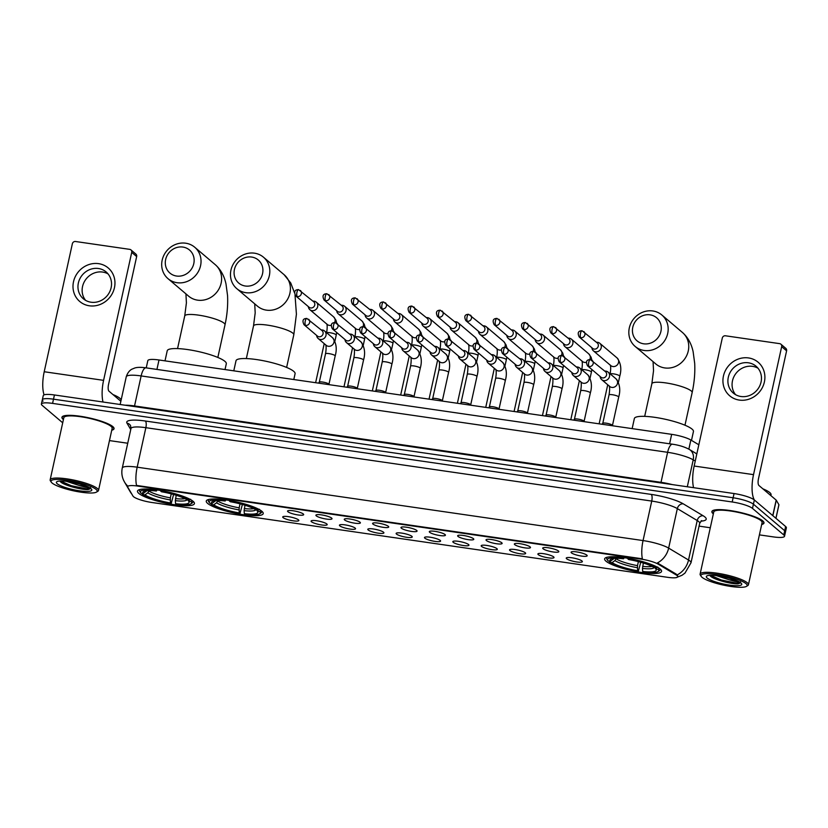<?xml version="1.0" encoding="UTF-8"?>
<svg xmlns="http://www.w3.org/2000/svg" width="828" height="828" viewBox="0 0 828 828"><rect width="100%" height="100%" fill="white"/><g stroke="black" fill="none" stroke-linecap="round" stroke-linejoin="round"><path stroke-width="1.24" d="M261.865 511.269A29.146 5.713 -167.6 0 0 230.94 500.743A29.146 5.713 -167.6 0 0 206.275 501.075A29.146 5.713 -167.6 0 0 207.621 503.403A29.146 5.713 -167.6 0 0 238.557 513.929A29.146 5.713 -167.6 0 0 263.211 513.598A29.146 5.713 -167.6 0 0 261.865 511.269M193.09 501.292A29.146 5.713 -167.6 0 0 162.153 490.766A29.146 5.713 -167.6 0 0 137.5 491.097A29.146 5.713 -167.6 0 0 138.835 493.426A29.146 5.713 -167.6 0 0 169.771 503.952A29.146 5.713 -167.6 0 0 194.425 503.61A29.146 5.713 -167.6 0 0 193.09 501.292M660.226 569.064A29.146 5.713 -167.6 0 0 629.29 558.527A29.146 5.713 -167.6 0 0 604.637 558.869A29.146 5.713 -167.6 0 0 605.982 561.187A29.146 5.713 -167.6 0 0 636.908 571.713A29.146 5.713 -167.6 0 0 661.562 571.382A29.146 5.713 -167.6 0 0 660.226 569.064M571.444 552.876A8.249 1.615 12.4 0 1 571.165 552.048A8.249 1.615 12.4 0 1 578.534 552.224A8.249 1.615 12.4 0 1 586.804 555.112A8.249 1.615 12.4 0 1 587.166 555.567A8.249 1.615 12.4 0 1 580.687 555.94A8.249 1.615 12.4 0 1 571.444 552.876M543.096 548.767A8.249 1.615 12.4 0 1 542.816 547.929A8.249 1.615 12.4 0 1 550.175 548.105A8.249 1.615 12.4 0 1 558.455 550.993A8.249 1.615 12.4 0 1 558.817 551.448A8.249 1.615 12.4 0 1 552.328 551.831A8.249 1.615 12.4 0 1 543.096 548.767M514.747 544.658A8.249 1.615 12.4 0 1 514.467 543.82A8.249 1.615 12.4 0 1 521.826 543.996A8.249 1.615 12.4 0 1 530.096 546.884A8.249 1.615 12.4 0 1 530.458 547.339A8.249 1.615 12.4 0 1 523.979 547.722A8.249 1.615 12.4 0 1 514.747 544.658M486.398 540.539A8.249 1.615 12.4 0 1 486.119 539.711A8.249 1.615 12.4 0 1 493.478 539.877A8.249 1.615 12.4 0 1 501.747 542.764A8.249 1.615 12.4 0 1 502.11 543.22A8.249 1.615 12.4 0 1 495.63 543.603A8.249 1.615 12.4 0 1 486.398 540.539M458.039 536.43A8.249 1.615 12.4 0 1 457.76 535.592A8.249 1.615 12.4 0 1 465.119 535.768A8.249 1.615 12.4 0 1 473.399 538.655A8.249 1.615 12.4 0 1 473.761 539.111A8.249 1.615 12.4 0 1 467.271 539.494A8.249 1.615 12.4 0 1 458.039 536.43M429.691 532.311A8.249 1.615 12.4 0 1 429.411 531.483A8.249 1.615 12.4 0 1 436.77 531.659A8.249 1.615 12.4 0 1 445.04 534.546A8.249 1.615 12.4 0 1 445.402 535.002A8.249 1.615 12.4 0 1 438.923 535.385A8.249 1.615 12.4 0 1 429.691 532.311M401.342 528.202A8.249 1.615 12.4 0 1 401.062 527.364A8.249 1.615 12.4 0 1 408.421 527.539A8.249 1.615 12.4 0 1 416.691 530.427A8.249 1.615 12.4 0 1 417.053 530.883A8.249 1.615 12.4 0 1 410.574 531.265A8.249 1.615 12.4 0 1 401.342 528.202M372.983 524.093A8.249 1.615 12.4 0 1 372.704 523.255A8.249 1.615 12.4 0 1 380.062 523.431A8.249 1.615 12.4 0 1 388.342 526.318A8.249 1.615 12.4 0 1 388.705 526.774A8.249 1.615 12.4 0 1 382.215 527.157A8.249 1.615 12.4 0 1 372.983 524.093M344.634 519.974A8.249 1.615 12.4 0 1 344.355 519.146A8.249 1.615 12.4 0 1 351.714 519.311A8.249 1.615 12.4 0 1 359.983 522.199A8.249 1.615 12.4 0 1 360.356 522.665A8.249 1.615 12.4 0 1 353.866 523.037A8.249 1.615 12.4 0 1 344.634 519.974M316.286 515.865A8.249 1.615 12.4 0 1 316.006 515.026A8.249 1.615 12.4 0 1 323.365 515.202A8.249 1.615 12.4 0 1 331.635 518.09A8.249 1.615 12.4 0 1 331.997 518.545A8.249 1.615 12.4 0 1 325.518 518.928A8.249 1.615 12.4 0 1 316.286 515.865M287.937 511.756A8.249 1.615 12.4 0 1 287.647 510.917A8.249 1.615 12.4 0 1 295.016 511.093A8.249 1.615 12.4 0 1 303.286 513.981A8.249 1.615 12.4 0 1 303.648 514.436A8.249 1.615 12.4 0 1 297.169 514.819A8.249 1.615 12.4 0 1 287.937 511.756M566.621 558.755A8.249 1.615 12.4 0 1 566.342 557.927A8.249 1.615 12.4 0 1 573.7 558.093A8.249 1.615 12.4 0 1 581.98 560.98A8.249 1.615 12.4 0 1 582.343 561.436A8.249 1.615 12.4 0 1 575.853 561.819A8.249 1.615 12.4 0 1 566.621 558.755M538.272 554.646A8.249 1.615 12.4 0 1 537.993 553.808A8.249 1.615 12.4 0 1 545.352 553.984A8.249 1.615 12.4 0 1 553.621 556.871A8.249 1.615 12.4 0 1 553.994 557.327A8.249 1.615 12.4 0 1 547.505 557.71A8.249 1.615 12.4 0 1 538.272 554.646M509.924 550.527A8.249 1.615 12.4 0 1 509.644 549.699A8.249 1.615 12.4 0 1 517.003 549.875A8.249 1.615 12.4 0 1 525.273 552.762A8.249 1.615 12.4 0 1 525.635 553.218A8.249 1.615 12.4 0 1 519.156 553.601A8.249 1.615 12.4 0 1 509.924 550.527M481.565 546.418A8.249 1.615 12.4 0 1 481.285 545.58A8.249 1.615 12.4 0 1 488.655 545.755A8.249 1.615 12.4 0 1 496.924 548.643A8.249 1.615 12.4 0 1 497.286 549.099A8.249 1.615 12.4 0 1 490.797 549.481A8.249 1.615 12.4 0 1 481.565 546.418M453.216 542.309A8.249 1.615 12.4 0 1 452.937 541.471A8.249 1.615 12.4 0 1 460.296 541.647A8.249 1.615 12.4 0 1 468.576 544.534A8.249 1.615 12.4 0 1 468.938 544.99A8.249 1.615 12.4 0 1 462.448 545.373A8.249 1.615 12.4 0 1 453.216 542.309M424.867 538.19A8.249 1.615 12.4 0 1 424.588 537.362A8.249 1.615 12.4 0 1 431.947 537.527A8.249 1.615 12.4 0 1 440.217 540.415A8.249 1.615 12.4 0 1 440.579 540.87A8.249 1.615 12.4 0 1 434.1 541.253A8.249 1.615 12.4 0 1 424.867 538.19M396.519 534.081A8.249 1.615 12.4 0 1 396.229 533.242A8.249 1.615 12.4 0 1 403.598 533.418A8.249 1.615 12.4 0 1 411.868 536.306A8.249 1.615 12.4 0 1 412.23 536.761A8.249 1.615 12.4 0 1 405.751 537.144A8.249 1.615 12.4 0 1 396.519 534.081M368.16 529.961A8.249 1.615 12.4 0 1 367.88 529.133A8.249 1.615 12.4 0 1 375.239 529.309A8.249 1.615 12.4 0 1 383.519 532.197A8.249 1.615 12.4 0 1 383.881 532.652A8.249 1.615 12.4 0 1 377.392 533.035A8.249 1.615 12.4 0 1 368.16 529.961M339.811 525.852A8.249 1.615 12.4 0 1 339.532 525.024A8.249 1.615 12.4 0 1 346.891 525.19A8.249 1.615 12.4 0 1 355.16 528.078A8.249 1.615 12.4 0 1 355.522 528.533A8.249 1.615 12.4 0 1 349.043 528.916A8.249 1.615 12.4 0 1 339.811 525.852M311.463 521.744A8.249 1.615 12.4 0 1 311.183 520.905A8.249 1.615 12.4 0 1 318.542 521.081A8.249 1.615 12.4 0 1 326.812 523.969A8.249 1.615 12.4 0 1 327.174 524.424A8.249 1.615 12.4 0 1 320.695 524.807A8.249 1.615 12.4 0 1 311.463 521.744M283.104 517.624A8.249 1.615 12.4 0 1 282.824 516.796A8.249 1.615 12.4 0 1 290.183 516.962A8.249 1.615 12.4 0 1 298.463 519.86A8.249 1.615 12.4 0 1 298.825 520.315A8.249 1.615 12.4 0 1 292.336 520.688A8.249 1.615 12.4 0 1 283.104 517.624M676.062 574.87A14.852 2.908 12.4 0 1 677.045 575.553A14.852 2.908 12.4 0 1 677.728 576.733A14.852 2.908 12.4 0 1 667.668 577.323L151.814 502.482A14.852 2.908 12.4 0 1 132.987 496.086L127.781 487.226A14.852 2.908 12.4 0 1 127.657 486.657A14.852 2.908 12.4 0 1 137.717 486.077L640.934 559.086A14.852 2.908 12.4 0 1 658.219 564.168L676.062 574.87L676.228 574.104L677.635 575.667M146.235 367.87L147.829 360.625A16.498 3.229 12.4 0 1 159.007 359.983L671.663 434.348A16.498 3.229 12.4 0 1 690.862 440.01L698.832 444.781M761.688 524.507A26.672 5.227 -167.6 0 0 763.985 523.017A26.672 5.227 -167.6 0 0 762.754 520.884A26.672 5.227 -167.6 0 0 734.446 511.259A26.672 5.227 -167.6 0 0 711.883 511.559A26.672 5.227 -167.6 0 0 713.115 513.691A26.672 5.227 -167.6 0 0 713.343 513.877M111.749 430.218A26.672 5.227 -167.6 0 0 114.047 428.728A26.672 5.227 -167.6 0 0 112.815 426.606A26.672 5.227 -167.6 0 0 84.508 416.97A26.672 5.227 -167.6 0 0 61.945 417.271A26.672 5.227 -167.6 0 0 63.176 419.403A26.672 5.227 -167.6 0 0 63.404 419.589M759.4 534.878L773.352 536.896A16.498 3.229 -167.6 0 0 784.53 536.254L785.451 532.042A16.498 3.229 -167.6 0 0 784.696 530.727L753.418 504.19A16.498 3.229 -167.6 0 0 733.122 497.773L53.499 399.179A16.498 3.229 -167.6 0 0 42.331 399.82A16.498 3.229 -167.6 0 0 43.087 401.135M127.781 486.108A19.251 18.568 149.6 0 1 124.51 482.041L123.62 480.344C121.83 476.4 121.385 472.302 122.275 468.048A21.994 4.306 12.4 0 1 137.179 467.189A19.251 6.552 -81.7 0 0 136.517 485.425L642.383 558.817A19.251 6.552 98.3 0 1 643.056 540.57A21.994 4.306 12.4 0 1 668.651 548.115A19.251 16.291 120.9 0 1 657.38 562.947L676.228 574.104M109.462 440.589L127.729 443.239M699.07 526.122L710.3 527.757M784.53 536.254A16.498 3.229 -167.6 0 0 783.764 534.94L752.486 508.402A16.498 3.229 -167.6 0 0 732.2 501.985L52.578 403.391A16.498 3.229 -167.6 0 0 41.4 404.033A16.498 3.229 -167.6 0 0 42.156 405.347L62.7 422.787M754.339 499.977A16.498 3.229 -167.6 0 0 734.053 493.55L54.431 394.966A16.498 3.229 -167.6 0 0 43.253 395.608L42.331 399.82A16.498 3.229 -167.6 0 1 53.499 399.179L733.122 497.773A16.498 3.229 -167.6 0 1 753.418 504.19L784.696 530.727A16.498 3.229 -167.6 0 1 785.451 532.042L786.383 527.829A16.498 3.229 -167.6 0 0 785.617 526.515L754.339 499.977L752.486 508.402M748.553 357.944A21.994 20.234 130.3 0 1 764.389 381.977A21.994 20.234 130.3 0 1 739.29 400.079A21.994 20.234 130.3 0 1 723.444 376.036A21.994 20.234 130.3 0 1 748.553 357.944M740.977 396.508A17.595 16.187 -49.7 0 0 759.545 386.303A17.595 16.187 -49.7 0 0 756.067 366.235A17.595 16.187 -49.7 0 0 748.388 362.799A17.595 16.187 -49.7 0 0 729.82 373.004A17.595 16.187 -49.7 0 0 733.297 393.072A17.595 16.187 -49.7 0 0 740.977 396.508M735.554 394.656A17.595 16.187 130.3 0 1 734.715 375.239A17.595 16.187 130.3 0 1 752.559 366.349A17.595 16.187 130.3 0 1 757.993 368.201M754.432 500.05A21.994 7.483 -81.7 0 1 753.521 474.641L781.663 346.653A2.753 2.525 -49.7 0 0 779.686 343.651L725.431 335.785A2.753 2.525 -49.7 0 0 722.295 338.041L694.154 466.029L753.521 474.641M693.585 487.682A21.994 7.483 -81.7 0 1 694.154 466.029M780.876 344.189L785.824 348.381A2.753 2.525 130.3 0 1 786.6 350.844L758.458 478.832A5.496 1.873 98.3 0 0 758.945 485.498L776.167 500.102A2.753 0.538 12.4 0 1 776.271 500.215L778.9 504.697A2.753 0.538 12.4 0 1 778.931 504.801A2.753 0.538 12.4 0 1 778.858 504.894M702.03 577.302A23.65 4.637 -167.6 0 0 724.81 585.396A23.65 4.637 -167.6 0 0 746.473 586.369A23.65 4.637 -167.6 0 0 746.049 583.678A23.65 4.637 -167.6 0 0 718.663 574.746A23.65 4.637 -167.6 0 0 701.212 576.423A23.65 4.637 -167.6 0 0 702.03 577.302M746.473 586.369L747.746 585.593A24.747 4.854 -167.6 0 0 748.44 584.754A24.747 4.854 -167.6 0 0 747.301 582.777A24.747 4.854 -167.6 0 0 721.033 573.835A24.747 4.854 -167.6 0 0 700.105 574.125A24.747 4.854 -167.6 0 0 700.385 575.181L701.212 576.423M748.44 584.754L762.102 522.603A24.747 4.854 -167.6 0 0 760.963 520.626A24.747 4.854 -167.6 0 0 734.705 511.694A24.747 4.854 -167.6 0 0 713.767 511.973L700.105 574.125M713.374 513.722A26.392 5.175 -167.6 0 0 713.374 513.733A26.392 5.175 -167.6 0 1 712.152 511.621A26.392 5.175 -167.6 0 1 734.488 511.321A26.392 5.175 -167.6 0 1 762.495 520.853A26.392 5.175 -167.6 0 1 763.716 522.954A26.392 5.175 -167.6 0 1 761.719 524.362M770.858 495.599L771.044 494.751A27.5 5.392 -167.6 0 0 769.771 492.556A27.5 5.392 -167.6 0 0 762.888 488.83M740.387 581.867C740.625 582.715 736.858 582.012 729.085 579.745A13.745 2.691 -167.6 0 0 735.616 580.18M729.085 579.745L716.282 575.584M732.097 578.948L722.182 576.485M740.925 582.943A18.144 3.56 -167.6 0 0 723.434 576.723A18.144 3.56 -167.6 0 0 706.822 575.977A18.144 3.56 -167.6 0 0 707.153 578.037A18.144 3.56 -167.6 0 0 728.154 584.899A18.144 3.56 -167.6 0 0 741.557 583.616A18.144 3.56 -167.6 0 0 740.925 582.943M709.813 575.315L710.621 576.236M710.196 575.833C713.074 579.434 731.445 584.278 738.038 583.843L740.605 582.881M740.615 582.695L736.63 583.14L721.26 580.004L710.476 575.284M738.038 583.843L721.116 580.666L710.207 575.853M650.042 314.837A15.121 13.91 -49.7 0 0 632.778 327.277A15.121 13.91 -49.7 0 0 643.666 343.806A15.121 13.91 -49.7 0 0 660.93 331.366A15.121 13.91 -49.7 0 0 650.042 314.837M644.153 350.472A20.617 18.961 130.3 0 1 635.159 346.446A20.617 18.961 130.3 0 1 631.081 322.93A20.617 18.961 130.3 0 1 652.847 310.966A20.617 18.961 130.3 0 1 661.841 314.992A20.617 18.961 130.3 0 1 665.919 338.507A20.617 18.961 130.3 0 1 644.153 350.472M691.494 440.382L693.44 431.523A30.243 5.931 -167.6 0 0 692.053 429.111A30.243 5.931 -167.6 0 0 659.947 418.181A30.243 5.931 -167.6 0 0 634.362 418.533L632.147 428.614M640.727 562.264L638.336 571.361A26.175 5.134 -167.6 0 1 609.698 562.305L608.911 561.032M607.824 557.089A27.272 5.341 -167.6 0 0 606.696 558.217A27.272 5.341 -167.6 0 0 606.996 559.376L607.835 560.618A26.175 5.134 -167.6 0 0 608.052 560.908L610.422 561.26L614.045 558.424M622.646 556.809L622.749 558.144A26.175 5.134 -167.6 0 0 607.835 560.618M627.769 557.554L627.862 558.879A26.175 5.134 -167.6 0 1 656.5 567.936L657.763 567.035M609.698 562.305L612.068 562.647A23.65 4.637 -167.6 0 0 637.57 570.72L638.336 571.361M622.749 558.144L623.515 558.786A23.65 4.637 -167.6 0 0 610.671 559.242A23.65 4.637 -167.6 0 0 610.422 561.26M656.5 567.936L654.13 567.594A23.65 4.637 -167.6 0 0 628.628 559.531L627.862 558.879M637.57 570.72L637.508 565.627L638.388 561.622M616.208 558.32L614.935 560.597L612.068 562.647M624.788 557.037L623.515 558.786M659.202 570.854A27.272 5.341 -167.6 0 0 659.968 569.933A27.272 5.341 -167.6 0 0 659.409 568.432L658.146 569.333A26.175 5.134 -167.6 0 1 657.929 571.63L659.202 570.854M643.356 563.04L642.466 568.432L642.694 571.465L643.449 572.107A26.175 5.134 -167.6 0 0 657.929 571.63M642.694 571.465A23.65 4.637 -167.6 0 0 655.931 569.198A23.65 4.637 -167.6 0 0 655.776 568.991L658.146 569.333M655.776 568.991L654.927 567.708M251.681 257.053A15.121 13.91 -49.7 0 0 234.427 269.493A15.121 13.91 -49.7 0 0 245.316 286.012A15.121 13.91 -49.7 0 0 262.569 273.571A15.121 13.91 -49.7 0 0 251.681 257.053M245.802 292.677A20.617 18.961 130.3 0 1 236.798 288.651A20.617 18.961 130.3 0 1 232.72 265.136A20.617 18.961 130.3 0 1 254.486 253.182A20.617 18.961 130.3 0 1 263.48 257.208A20.617 18.961 130.3 0 1 267.558 280.723A20.617 18.961 130.3 0 1 245.802 292.677M293.805 379.534L295.089 373.728A30.243 5.931 -167.6 0 0 293.692 371.317A30.243 5.931 -167.6 0 0 261.596 360.397A30.243 5.931 -167.6 0 0 236.011 360.739L233.786 370.83M242.376 504.469L239.975 513.577A26.175 5.134 -167.6 0 1 211.337 504.521L210.56 503.248M209.474 499.305A27.272 5.341 -167.6 0 0 208.335 500.422A27.272 5.341 -167.6 0 0 208.646 501.582L209.474 502.824A26.175 5.134 -167.6 0 0 209.691 503.124L212.061 503.465L215.684 500.629M224.295 499.015L224.388 500.35A26.175 5.134 -167.6 0 0 209.474 502.824M229.408 499.76L229.511 501.095A26.175 5.134 -167.6 0 1 258.15 510.151L259.402 509.251M211.337 504.521L213.707 504.863A23.65 4.637 -167.6 0 0 239.22 512.925L239.975 513.577M224.388 500.35L225.154 501.002A23.65 4.637 -167.6 0 0 212.31 501.457A23.65 4.637 -167.6 0 0 212.061 503.465M258.15 510.151L255.78 509.81A23.65 4.637 -167.6 0 0 230.267 501.737L229.511 501.095M239.22 512.925L239.157 507.833L240.037 503.838M217.857 500.536L216.574 502.813L213.707 504.863M226.427 499.243L225.154 501.002M245.005 505.256L244.105 510.648L244.332 513.67L245.098 514.323A26.175 5.134 -167.6 0 0 259.578 513.846L260.851 513.06A27.272 5.341 -167.6 0 0 261.617 512.139A27.272 5.341 -167.6 0 0 261.058 510.648M261.048 510.648L259.795 511.549A26.175 5.134 -167.6 0 1 259.578 513.846M244.332 513.67A23.65 4.637 -167.6 0 0 257.57 511.404A23.65 4.637 -167.6 0 0 257.425 511.207L259.795 511.549M257.425 511.207L256.577 509.924M182.895 247.065A15.121 13.91 -49.7 0 0 165.641 259.516A15.121 13.91 -49.7 0 0 176.53 276.034A15.121 13.91 -49.7 0 0 193.793 263.594A15.121 13.91 -49.7 0 0 182.895 247.065M177.016 282.7A20.617 18.961 130.3 0 1 168.022 278.674A20.617 18.961 130.3 0 1 163.944 255.159A20.617 18.961 130.3 0 1 185.7 243.204A20.617 18.961 130.3 0 1 194.704 247.22A20.617 18.961 130.3 0 1 198.782 270.746A20.617 18.961 130.3 0 1 177.016 282.7M225.03 369.557L226.303 363.751A30.243 5.931 -167.6 0 0 224.916 361.339A30.243 5.931 -167.6 0 0 192.81 350.42A30.243 5.931 -167.6 0 0 167.225 350.761L165.01 360.853M173.59 494.492L171.199 503.6A26.175 5.134 -167.6 0 1 142.561 494.544L141.774 493.271M140.688 489.327A27.272 5.341 -167.6 0 0 139.559 490.445A27.272 5.341 -167.6 0 0 139.86 491.604L140.688 492.846A26.175 5.134 -167.6 0 0 140.915 493.146L143.285 493.488L146.898 490.652M155.509 489.037L155.612 490.373A26.175 5.134 -167.6 0 0 140.688 492.846M160.632 489.783L160.725 491.118A26.175 5.134 -167.6 0 1 189.364 500.174L190.626 499.274M142.561 494.544L144.931 494.885A23.65 4.637 -167.6 0 0 170.433 502.948L171.199 503.6M155.612 490.373L156.368 491.025A23.65 4.637 -167.6 0 0 143.534 491.48A23.65 4.637 -167.6 0 0 143.285 493.488M189.364 500.174L186.993 499.833A23.65 4.637 -167.6 0 0 161.491 491.76L160.725 491.118M170.433 502.948L170.371 497.856L171.251 493.861M149.071 490.559L147.798 492.836L144.931 494.885M157.651 489.265L156.368 491.025M192.065 503.082A27.272 5.341 -167.6 0 0 192.831 502.161A27.272 5.341 -167.6 0 0 192.272 500.671L191.009 501.571A26.175 5.134 -167.6 0 1 190.792 503.869L192.065 503.082M176.219 495.279L175.329 500.671L175.557 503.693L176.312 504.335A26.175 5.134 -167.6 0 0 190.792 503.869M175.557 503.693A23.65 4.637 -167.6 0 0 188.794 501.426A23.65 4.637 -167.6 0 0 188.639 501.23L191.009 501.571M188.639 501.23L187.79 499.946M591.823 347.698L591.968 348.391A4.947 4.554 -49.7 0 0 601.2 347.729A4.947 4.554 -49.7 0 0 597.154 342.274L596.45 342.254M580.79 337.72A3.571 3.291 -49.7 0 1 579.238 337.017L592.631 348.391A3.571 3.291 -49.7 0 0 598.271 346.145A3.571 3.291 -49.7 0 0 597.257 342.937L582.063 330.755A3.571 1.211 -81.7 0 0 580.48 333.384A3.571 1.211 98.3 0 0 580.79 337.72A3.571 3.291 -49.7 0 0 583.854 331.573M563.475 343.589L563.609 344.282A4.947 4.554 -49.7 0 0 572.852 343.62A4.947 4.554 -49.7 0 0 568.805 338.166L568.101 338.134M552.442 333.601A3.571 3.291 -49.7 0 1 550.879 332.908L564.282 344.282A3.571 3.291 -49.7 0 0 569.923 342.036A3.571 3.291 -49.7 0 0 568.908 338.828L553.704 326.646A3.571 1.211 -81.7 0 0 552.121 329.275A3.571 1.211 98.3 0 0 552.442 333.601A3.571 3.291 -49.7 0 0 555.505 327.453M535.126 339.48L535.261 340.173A4.947 4.554 -49.7 0 0 544.493 339.501A4.947 4.554 -49.7 0 0 540.456 334.057L539.742 334.026M524.093 329.492A3.571 3.291 -49.7 0 1 522.53 328.799L535.933 340.163A3.571 3.291 -49.7 0 0 541.574 337.917A3.571 3.291 -49.7 0 0 540.56 334.709L525.356 322.537A3.571 1.211 -81.7 0 0 523.772 325.166A3.571 1.211 98.3 0 0 524.093 329.492A3.571 3.291 -49.7 0 0 527.157 323.344M506.767 335.361L506.912 336.054A4.947 4.554 -49.7 0 0 516.144 335.392A4.947 4.554 -49.7 0 0 512.097 329.937L511.393 329.917M495.734 325.383A3.571 3.291 -49.7 0 1 494.181 324.679L507.585 336.054A3.571 3.291 -49.7 0 0 513.215 333.808A3.571 3.291 -49.7 0 0 512.201 330.6L497.007 318.418A3.571 1.211 -81.7 0 0 495.423 321.047A3.571 1.211 98.3 0 0 495.734 325.383A3.571 3.291 -49.7 0 0 498.808 319.235M478.418 331.252L478.563 331.945A4.947 4.554 -49.7 0 0 487.795 331.283A4.947 4.554 -49.7 0 0 483.749 325.828L483.045 325.797M467.385 321.264A3.571 3.291 -49.7 0 1 465.822 320.571L479.226 331.935A3.571 3.291 -49.7 0 0 484.866 329.699A3.571 3.291 -49.7 0 0 483.852 326.491L468.648 314.309A3.571 1.211 -81.7 0 0 467.064 316.938A3.571 1.211 98.3 0 0 467.385 321.264A3.571 3.291 -49.7 0 0 470.449 315.116M450.07 327.143L450.204 327.836A4.947 4.554 -49.7 0 0 459.436 327.163A4.947 4.554 -49.7 0 0 455.4 321.709L454.686 321.688M439.037 317.155A3.571 3.291 -49.7 0 1 437.474 316.451L450.877 327.826A3.571 3.291 -49.7 0 0 456.518 325.58A3.571 3.291 -49.7 0 0 455.503 322.371L440.299 310.189A3.571 1.211 -81.7 0 0 438.716 312.818A3.571 1.211 98.3 0 0 439.037 317.155A3.571 3.291 -49.7 0 0 442.1 311.007M421.711 323.024L421.856 323.717A4.947 4.554 -49.7 0 0 431.088 323.055A4.947 4.554 -49.7 0 0 427.051 317.6L426.337 317.569M410.688 313.046A3.571 3.291 -49.7 0 1 409.125 312.342L422.528 323.717A3.571 3.291 -49.7 0 0 428.159 321.471A3.571 3.291 -49.7 0 0 427.155 318.262L411.951 306.081A3.571 1.211 -81.7 0 0 410.367 308.709A3.571 1.211 98.3 0 0 410.688 313.046A3.571 3.291 -49.7 0 0 413.752 306.888M393.362 318.915L393.507 319.608A4.947 4.554 -49.7 0 0 402.739 318.935A4.947 4.554 -49.7 0 0 398.692 313.491L397.989 313.46M382.329 308.927A3.571 3.291 -49.7 0 1 380.776 308.233L394.169 319.598A3.571 3.291 -49.7 0 0 399.81 317.352A3.571 3.291 -49.7 0 0 398.796 314.143L383.602 301.972A3.571 1.211 -81.7 0 0 382.019 304.601A3.571 1.211 98.3 0 0 382.329 308.927A3.571 3.291 -49.7 0 0 385.393 302.779M365.013 314.795L365.148 315.489A4.947 4.554 -49.7 0 0 374.391 314.826A4.947 4.554 -49.7 0 0 370.344 309.372L369.64 309.351M353.98 304.818A3.571 3.291 -49.7 0 1 352.417 304.114L365.821 315.489A3.571 3.291 -49.7 0 0 371.461 313.243A3.571 3.291 -49.7 0 0 370.447 310.034L355.243 297.852A3.571 1.211 -81.7 0 0 353.659 300.481A3.571 1.211 98.3 0 0 353.98 304.818A3.571 3.291 -49.7 0 0 357.044 298.67M336.654 310.686L336.799 311.38A4.947 4.554 -49.7 0 0 346.032 310.717A4.947 4.554 -49.7 0 0 341.995 305.263L341.281 305.232M325.632 300.699A3.571 3.291 -49.7 0 1 324.069 300.005L337.472 311.369A3.571 3.291 -49.7 0 0 343.113 309.134A3.571 3.291 -49.7 0 0 342.099 305.925L326.894 293.743A3.571 1.211 -81.7 0 0 325.311 296.372A3.571 1.211 98.3 0 0 325.632 300.699A3.571 3.291 -49.7 0 0 328.695 294.551M308.306 306.577L308.451 307.271A4.947 4.554 -49.7 0 0 317.683 306.598A4.947 4.554 -49.7 0 0 313.636 301.144L312.932 301.123M297.273 296.59A3.571 3.291 -49.7 0 1 295.72 295.896L309.113 307.26A3.571 3.291 -49.7 0 0 314.754 305.014A3.571 3.291 -49.7 0 0 313.74 301.806L298.546 289.624A3.571 1.211 -81.7 0 0 296.962 292.253A3.571 1.211 98.3 0 0 297.273 296.59A3.571 3.291 -49.7 0 0 300.347 290.442M602.774 423.367A4.947 0.973 12.4 0 1 602.825 423.274A4.947 0.973 12.4 0 1 607.203 423.356A4.947 0.973 12.4 0 1 612.213 425.095A4.947 0.973 12.4 0 1 612.441 425.395A4.947 0.973 12.4 0 1 612.451 425.488M600.114 376.512L600.259 377.206A4.947 4.554 -49.7 0 0 609.491 376.543A4.947 4.554 -49.7 0 0 605.454 371.089L604.74 371.068M589.091 366.535A3.571 3.291 -49.7 0 1 587.528 365.831L600.931 377.206A3.571 3.291 -49.7 0 0 606.572 374.96A3.571 3.291 -49.7 0 0 605.558 371.751L590.354 359.569A3.571 1.211 -81.7 0 0 588.77 362.198A3.571 1.211 98.3 0 0 589.091 366.535A3.571 3.291 -49.7 0 0 592.155 360.377M574.425 419.258A4.947 0.973 12.4 0 1 574.477 419.165A4.947 0.973 12.4 0 1 578.855 419.247A4.947 0.973 12.4 0 1 583.864 420.986A4.947 0.973 12.4 0 1 584.092 421.276A4.947 0.973 12.4 0 1 584.092 421.38M571.765 372.403L571.91 373.097A4.947 4.554 -49.7 0 0 581.142 372.424A4.947 4.554 -49.7 0 0 577.095 366.98L576.391 366.949M560.732 362.416A3.571 3.291 -49.7 0 1 559.179 361.722L572.572 373.086A3.571 3.291 -49.7 0 0 578.213 370.851A3.571 3.291 -49.7 0 0 577.199 367.642L562.005 355.46A3.571 1.211 -81.7 0 0 560.421 358.089A3.571 1.211 98.3 0 0 560.732 362.416A3.571 3.291 -49.7 0 0 563.796 356.268M546.076 415.138A4.947 0.973 12.4 0 1 546.118 415.056A4.947 0.973 12.4 0 1 550.506 415.128A4.947 0.973 12.4 0 1 555.516 416.867A4.947 0.973 12.4 0 1 555.743 417.167A4.947 0.973 12.4 0 1 555.743 417.271M543.416 368.284L543.551 368.977A4.947 4.554 -49.7 0 0 552.793 368.315A4.947 4.554 -49.7 0 0 548.747 362.861L548.043 362.84M532.383 358.307A3.571 3.291 -49.7 0 1 530.82 357.603L544.224 368.977A3.571 3.291 -49.7 0 0 549.864 366.732A3.571 3.291 -49.7 0 0 548.85 363.523L533.646 351.341A3.571 1.211 -81.7 0 0 532.062 353.97A3.571 1.211 98.3 0 0 532.383 358.307A3.571 3.291 -49.7 0 0 535.447 352.159M517.728 411.03A4.947 0.973 12.4 0 1 517.769 410.936A4.947 0.973 12.4 0 1 522.147 411.019A4.947 0.973 12.4 0 1 527.167 412.758A4.947 0.973 12.4 0 1 527.384 413.058A4.947 0.973 12.4 0 1 527.395 413.151M515.057 364.175L515.202 364.869A4.947 4.554 -49.7 0 0 524.434 364.206A4.947 4.554 -49.7 0 0 520.398 358.752L519.684 358.721M504.035 354.187A3.571 3.291 -49.7 0 1 502.472 353.494L515.875 364.869A3.571 3.291 -49.7 0 0 521.516 362.623A3.571 3.291 -49.7 0 0 520.501 359.414L505.297 347.232A3.571 1.211 -81.7 0 0 503.714 349.861A3.571 1.211 98.3 0 0 504.035 354.187A3.571 3.291 -49.7 0 0 507.098 348.039M489.369 406.91A4.947 0.973 12.4 0 1 489.42 406.827A4.947 0.973 12.4 0 1 493.798 406.9A4.947 0.973 12.4 0 1 498.808 408.649A4.947 0.973 12.4 0 1 499.036 408.939A4.947 0.973 12.4 0 1 499.036 409.042M486.709 360.066L486.854 360.76A4.947 4.554 -49.7 0 0 496.086 360.087A4.947 4.554 -49.7 0 0 492.039 354.643L491.335 354.612M475.676 350.078A3.571 3.291 -49.7 0 1 474.123 349.385L487.526 360.749A3.571 3.291 -49.7 0 0 493.157 358.503A3.571 3.291 -49.7 0 0 492.142 355.295L476.949 343.113A3.571 1.211 -81.7 0 0 475.365 345.752A3.571 1.211 98.3 0 0 475.676 350.078A3.571 3.291 -49.7 0 0 478.75 343.93M461.02 402.801A4.947 0.973 12.4 0 1 461.061 402.708A4.947 0.973 12.4 0 1 465.45 402.791A4.947 0.973 12.4 0 1 470.459 404.53A4.947 0.973 12.4 0 1 470.687 404.83A4.947 0.973 12.4 0 1 470.687 404.923M458.36 355.947L458.505 356.64A4.947 4.554 -49.7 0 0 467.737 355.978A4.947 4.554 -49.7 0 0 463.69 350.523L462.987 350.503M447.327 345.969A3.571 3.291 -49.7 0 1 445.764 345.266L459.167 356.64A3.571 3.291 -49.7 0 0 464.808 354.394A3.571 3.291 -49.7 0 0 463.794 351.186L448.59 339.004A3.571 1.211 -81.7 0 0 447.006 341.633A3.571 1.211 98.3 0 0 447.327 345.969A3.571 3.291 -49.7 0 0 450.391 339.822M432.671 398.692A4.947 0.973 12.4 0 1 432.713 398.599A4.947 0.973 12.4 0 1 437.091 398.682A4.947 0.973 12.4 0 1 442.111 400.421A4.947 0.973 12.4 0 1 442.328 400.711A4.947 0.973 12.4 0 1 442.338 400.814M430.011 351.838L430.146 352.531A4.947 4.554 -49.7 0 0 439.378 351.869A4.947 4.554 -49.7 0 0 435.342 346.414L434.628 346.383M418.978 341.85A3.571 3.291 -49.7 0 1 417.415 341.157L430.819 352.521A3.571 3.291 -49.7 0 0 436.459 350.285A3.571 3.291 -49.7 0 0 435.445 347.077L420.241 334.895A3.571 1.211 -81.7 0 0 418.657 337.524A3.571 1.211 98.3 0 0 418.978 341.85A3.571 3.291 -49.7 0 0 422.042 335.702M404.312 394.573A4.947 0.973 12.4 0 1 404.364 394.49A4.947 0.973 12.4 0 1 408.742 394.563A4.947 0.973 12.4 0 1 413.752 396.312A4.947 0.973 12.4 0 1 413.979 396.602A4.947 0.973 12.4 0 1 413.979 396.705M401.652 347.729L401.797 348.422A4.947 4.554 -49.7 0 0 411.03 347.75A4.947 4.554 -49.7 0 0 406.983 342.295L406.279 342.274M390.63 337.741A3.571 3.291 -49.7 0 1 389.067 337.037L402.47 348.412A3.571 3.291 -49.7 0 0 408.1 346.166A3.571 3.291 -49.7 0 0 407.097 342.958L391.892 330.776A3.571 1.211 -81.7 0 0 390.309 333.405A3.571 1.211 98.3 0 0 390.63 337.741A3.571 3.291 -49.7 0 0 393.693 331.593M375.964 390.464A4.947 0.973 12.4 0 1 376.005 390.371A4.947 0.973 12.4 0 1 380.394 390.454A4.947 0.973 12.4 0 1 385.403 392.193A4.947 0.973 12.4 0 1 385.631 392.493A4.947 0.973 12.4 0 1 385.631 392.586M373.304 343.61L373.449 344.303A4.947 4.554 -49.7 0 0 382.681 343.641A4.947 4.554 -49.7 0 0 378.634 338.186L377.93 338.155M362.271 333.622A3.571 3.291 -49.7 0 1 360.718 332.928L374.111 344.303A3.571 3.291 -49.7 0 0 379.752 342.057A3.571 3.291 -49.7 0 0 378.738 338.849L363.544 326.667A3.571 1.211 -81.7 0 0 361.96 329.296A3.571 1.211 98.3 0 0 362.271 333.622A3.571 3.291 -49.7 0 0 365.334 327.474M347.615 386.355A4.947 0.973 12.4 0 1 347.656 386.262A4.947 0.973 12.4 0 1 352.045 386.334A4.947 0.973 12.4 0 1 357.054 388.084A4.947 0.973 12.4 0 1 357.282 388.373A4.947 0.973 12.4 0 1 357.282 388.477M344.955 339.501L345.09 340.194A4.947 4.554 -49.7 0 0 354.332 339.521A4.947 4.554 -49.7 0 0 350.285 334.077L349.582 334.046M333.922 329.513A3.571 3.291 -49.7 0 1 332.359 328.819L345.762 340.184A3.571 3.291 -49.7 0 0 351.403 337.938A3.571 3.291 -49.7 0 0 350.389 334.729L335.185 322.558A3.571 1.211 -81.7 0 0 333.601 325.187A3.571 1.211 98.3 0 0 333.922 329.513A3.571 3.291 -49.7 0 0 336.986 323.365M319.256 382.236A4.947 0.973 12.4 0 1 319.308 382.153A4.947 0.973 12.4 0 1 323.686 382.225A4.947 0.973 12.4 0 1 328.706 383.964A4.947 0.973 12.4 0 1 328.923 384.264A4.947 0.973 12.4 0 1 328.933 384.368M316.596 335.381L316.741 336.075A4.947 4.554 -49.7 0 0 325.973 335.412A4.947 4.554 -49.7 0 0 321.937 329.958L321.223 329.937M305.573 325.404A3.571 3.291 -49.7 0 1 304.011 324.7L317.414 336.075A3.571 3.291 -49.7 0 0 323.055 333.829A3.571 3.291 -49.7 0 0 322.04 330.62L306.836 318.438A3.571 1.211 -81.7 0 0 305.253 321.067A3.571 1.211 98.3 0 0 305.573 325.404A3.571 3.291 -49.7 0 0 308.637 319.256M98.615 263.656A21.994 20.234 130.3 0 1 114.45 287.689A21.994 20.234 130.3 0 1 89.352 305.791A21.994 20.234 130.3 0 1 73.506 281.748A21.994 20.234 130.3 0 1 98.615 263.656M91.039 302.22A17.595 16.187 -49.7 0 0 109.606 292.015A17.595 16.187 -49.7 0 0 106.129 271.946A17.595 16.187 -49.7 0 0 98.449 268.51A17.595 16.187 -49.7 0 0 79.881 278.715A17.595 16.187 -49.7 0 0 83.359 298.784A17.595 16.187 -49.7 0 0 91.039 302.22M85.605 300.367A17.595 16.187 130.3 0 1 84.777 280.951A17.595 16.187 130.3 0 1 102.62 272.06A17.595 16.187 130.3 0 1 108.054 273.913M103.014 402.015A21.994 7.483 -81.7 0 1 103.583 380.352L131.724 252.374A2.753 2.525 -49.7 0 0 129.737 249.363L75.493 241.497A2.753 2.525 -49.7 0 0 72.357 243.763L44.215 371.741L103.583 380.352M44.081 394.873A21.994 7.483 -81.7 0 1 44.215 371.741M130.938 249.901L135.885 254.092A2.753 2.525 130.3 0 1 136.661 256.556L108.52 384.544A5.496 1.873 98.3 0 0 109.006 391.209L120.867 401.269M52.092 483.014A23.65 4.637 -167.6 0 0 74.872 491.107A23.65 4.637 -167.6 0 0 96.524 492.08A23.65 4.637 -167.6 0 0 96.1 489.4A23.65 4.637 -167.6 0 0 68.724 480.457A23.65 4.637 -167.6 0 0 51.274 482.134A23.65 4.637 -167.6 0 0 52.092 483.014M96.524 492.08L97.807 491.304A24.747 4.854 -167.6 0 0 98.501 490.466A24.747 4.854 -167.6 0 0 97.362 488.489A24.747 4.854 -167.6 0 0 71.094 479.557A24.747 4.854 -167.6 0 0 50.156 479.836A24.747 4.854 -167.6 0 0 50.436 480.892L51.274 482.134M98.501 490.466L112.163 428.314A24.747 4.854 -167.6 0 0 111.024 426.348A24.747 4.854 -167.6 0 0 84.756 417.405A24.747 4.854 -167.6 0 0 63.828 417.685L50.156 479.836M63.425 419.434A26.392 5.175 -167.6 0 0 63.435 419.444A26.392 5.175 -167.6 0 1 62.214 417.333A26.392 5.175 -167.6 0 1 84.549 417.033A26.392 5.175 -167.6 0 1 112.556 426.565A26.392 5.175 -167.6 0 1 113.778 428.666A26.392 5.175 -167.6 0 1 111.78 430.074M121.116 400.1A27.5 5.392 -167.6 0 0 119.832 398.268A27.5 5.392 -167.6 0 0 112.95 394.552M90.449 487.578C90.687 488.437 86.909 487.723 79.146 485.456A13.745 2.691 -167.6 0 0 85.677 485.891M79.146 485.456L66.343 481.296M82.158 484.659L72.243 482.196M90.987 488.655A18.144 3.56 -167.6 0 0 73.495 482.445A18.144 3.56 -167.6 0 0 56.884 481.699A18.144 3.56 -167.6 0 0 57.215 483.759A18.144 3.56 -167.6 0 0 78.215 490.611A18.144 3.56 -167.6 0 0 91.618 489.338A18.144 3.56 -167.6 0 0 90.987 488.655M59.864 481.027L60.682 481.948M60.258 481.544C63.135 485.146 81.506 489.99 88.099 489.555L90.666 488.592M90.676 488.406L86.692 488.862L71.322 485.725L60.537 480.996M88.099 489.555L71.177 486.378L60.268 481.565M640.934 559.086L641.048 558.569M658.219 564.168L658.384 563.413M137.717 486.077L137.831 485.56M688.855 449.138L690.862 440.01M669.593 443.798L671.663 434.348M156.927 369.423L159.007 359.983M683.255 503.838A5.496 4.657 -59.1 0 0 677.335 508.609L668.651 548.115L688.534 560.028A21.994 4.306 12.4 0 1 689.993 561.042A21.994 4.306 12.4 0 1 690.997 562.802L699.691 523.296A21.994 4.306 -167.6 0 0 698.677 521.547A21.994 4.306 -167.6 0 0 697.217 520.533L677.335 508.609A21.994 4.306 -167.6 0 0 651.74 501.075L145.863 427.683A21.994 4.306 -167.6 0 0 130.969 428.552L130.565 425.613A5.496 5.31 -30.4 0 0 126.974 423.139A27.5 5.392 12.4 0 1 145.376 421.017L651.253 494.409A27.5 5.392 12.4 0 1 683.255 503.838L703.127 515.751A27.5 5.392 12.4 0 1 700.861 521.154M677.169 574.911A19.251 16.291 120.9 0 0 688.534 560.028L697.217 520.533A5.496 4.657 -59.1 0 1 703.127 515.751M145.376 421.017A5.496 1.873 98.3 0 1 145.863 427.683L137.179 467.189L643.056 540.57L651.74 501.075A5.496 1.873 98.3 0 0 651.253 494.409M131.807 494.078A19.251 18.568 149.6 0 1 130.306 491.915L124.51 482.041M130.741 429.546L126.974 423.139M783.764 534.94L785.617 526.515M732.2 501.985L734.053 493.55M52.578 403.391L54.431 394.966M695.251 461.061L693.222 459.85L687.302 486.771M672.491 444.212A11.002 3.747 98.3 0 0 667.616 452.305L141.143 375.933A21.994 4.306 -167.6 0 0 126.249 376.792C128.35 370.251 132.376 369.019 131.983 369.153L134.809 367.994C137.303 367.197 141.039 367.146 146.018 367.839L672.491 444.212C679.012 445.143 684.632 446.892 689.362 449.438A11.002 9.315 120.9 0 1 693.222 459.85A21.994 4.306 -167.6 0 0 667.616 452.305L661.013 482.331A21.994 4.306 12.4 0 1 672.253 484.587M146.018 367.839A11.002 3.747 98.3 0 0 141.143 375.933L134.54 405.948L661.013 482.331A2.753 0.931 -81.7 0 1 660.858 482.941M125.111 405.213A21.994 4.306 12.4 0 1 134.54 405.948A2.753 0.931 -81.7 0 1 134.384 406.558M772.752 515.596L776.167 500.102M786.6 350.844L781.663 346.653M776.271 500.215L772.866 515.689M775.919 518.276L778.9 504.697M644.691 416.36L651.864 383.726A20.617 4.036 12.4 0 1 665.836 382.919A20.617 4.036 12.4 0 1 691.204 390.94A20.617 4.036 12.4 0 1 692.146 392.586C694.319 382.619 695.168 372.879 694.692 363.368L693.129 351.724C691.401 343.672 687.83 337.244 682.417 332.452L661.841 314.992M635.159 346.446L655.735 363.906A20.617 18.961 -49.7 0 0 664.739 367.932A20.617 18.961 -49.7 0 0 686.495 355.968A20.617 18.961 -49.7 0 0 682.417 332.452M614.935 560.597A21.155 4.14 -167.6 0 0 637.343 567.687M612.968 558.548A21.155 4.14 -167.6 0 0 613.289 559.21M616.094 558.848A20.348 3.985 -167.6 0 0 637.508 565.627M642.466 568.432A21.155 4.14 -167.6 0 0 654.141 567.594M642.631 566.362A20.348 3.985 -167.6 0 0 652.04 566.404M246.34 358.576L253.513 325.942A20.617 4.036 12.4 0 1 267.475 325.135A20.617 4.036 12.4 0 1 292.843 333.156A20.617 4.036 12.4 0 1 293.795 334.802L296.414 314.185L295.027 295.099M236.798 288.651L257.384 306.112A20.617 18.961 -49.7 0 0 266.378 310.138A20.617 18.961 -49.7 0 0 288.144 298.183A20.617 18.961 -49.7 0 0 284.066 274.658L263.48 257.208M216.574 502.813A21.155 4.14 -167.6 0 0 238.992 509.903M214.607 500.754A21.155 4.14 -167.6 0 0 214.928 501.416M217.743 501.064A20.348 3.985 -167.6 0 0 239.157 507.833M244.105 510.648A21.155 4.14 -167.6 0 0 255.78 509.81M244.27 508.578A20.348 3.985 -167.6 0 0 253.689 508.62M177.554 348.598L184.727 315.965A20.617 4.036 12.4 0 1 198.699 315.157A20.617 4.036 12.4 0 1 224.067 323.179A20.617 4.036 12.4 0 1 225.009 324.814C227.182 314.857 228.021 305.118 227.555 295.596L225.992 283.963C224.264 275.9 220.693 269.483 215.28 264.681L194.704 247.22M168.022 278.674L188.598 296.134A20.617 18.961 -49.7 0 0 197.602 300.16A20.617 18.961 -49.7 0 0 219.358 288.196A20.617 18.961 -49.7 0 0 215.28 264.681M147.798 492.836A21.155 4.14 -167.6 0 0 170.206 499.926M145.832 490.776A21.155 4.14 -167.6 0 0 146.142 491.439M148.957 491.087A20.348 3.985 -167.6 0 0 170.371 497.856M175.329 500.671A21.155 4.14 -167.6 0 0 187.004 499.833M175.495 498.601A20.348 3.985 -167.6 0 0 184.903 498.642M610.205 373.894A4.947 0.973 12.4 0 1 613.734 373.894A4.947 0.973 12.4 0 1 619.53 375.777A4.947 0.973 12.4 0 1 619.758 376.171L618.412 382.277M593.397 350.834L610.743 365.562A4.947 4.554 -49.7 0 0 618.195 363.513A4.947 4.554 -49.7 0 0 617.15 358.006C620.886 363.15 621.756 369.205 619.758 376.171M581.856 369.785A4.947 0.973 12.4 0 1 585.386 369.785A4.947 0.973 12.4 0 1 591.182 371.668A4.947 0.973 12.4 0 1 591.409 372.062L590.064 378.158M565.038 346.725L582.394 361.443A4.947 4.554 -49.7 0 0 586.359 362.312M589.774 359.538A4.947 4.554 -49.7 0 0 588.801 353.898L591.088 357.189L591.916 360.201M553.497 365.666A4.947 0.973 12.4 0 1 557.027 365.676A4.947 0.973 12.4 0 1 562.823 367.549A4.947 0.973 12.4 0 1 563.05 367.942L561.715 374.049M536.689 342.606L554.046 357.334A4.947 4.554 -49.7 0 0 558 358.203M561.425 355.419A4.947 4.554 -49.7 0 0 560.442 349.778L562.73 353.07L563.568 356.092M525.149 361.557A4.947 0.973 12.4 0 1 528.678 361.557A4.947 0.973 12.4 0 1 534.474 363.44A4.947 0.973 12.4 0 1 534.702 363.834L533.356 369.93M508.34 338.497L525.687 353.214A4.947 4.554 -49.7 0 0 529.651 354.094M533.077 351.31A4.947 4.554 -49.7 0 0 532.093 345.669L534.381 348.961L535.219 351.972M496.8 357.448A4.947 0.973 12.4 0 1 500.329 357.448A4.947 0.973 12.4 0 1 506.125 359.331A4.947 0.973 12.4 0 1 506.353 359.725L505.008 365.821M479.981 334.388L497.338 349.106A4.947 4.554 -49.7 0 0 501.302 349.975M504.728 347.191A4.947 4.554 -49.7 0 0 503.745 341.56L506.032 344.841L506.86 347.863M468.451 353.328A4.947 0.973 12.4 0 1 471.97 353.328A4.947 0.973 12.4 0 1 477.766 355.212A4.947 0.973 12.4 0 1 477.994 355.605L476.659 361.712M451.633 330.269L468.99 344.997A4.947 4.554 -49.7 0 0 472.943 345.866M476.369 343.082A4.947 4.554 -49.7 0 0 475.386 337.441L477.673 340.732L478.512 343.744M440.092 349.219A4.947 0.973 12.4 0 1 443.622 349.219A4.947 0.973 12.4 0 1 449.418 351.103A4.947 0.973 12.4 0 1 449.645 351.496L448.31 357.592M423.284 326.16L440.631 340.877A4.947 4.554 -49.7 0 0 444.595 341.747M448.02 338.973A4.947 4.554 -49.7 0 0 447.037 333.332L449.325 336.623L450.163 339.635M411.744 345.1A4.947 0.973 12.4 0 1 415.273 345.11A4.947 0.973 12.4 0 1 421.069 346.984A4.947 0.973 12.4 0 1 421.297 347.387L419.951 353.484M394.935 322.04L412.282 336.768A4.947 4.554 -49.7 0 0 416.246 337.638M419.672 334.854A4.947 4.554 -49.7 0 0 418.689 329.223L420.976 332.504L421.804 335.526M383.395 340.991A4.947 0.973 12.4 0 1 386.924 340.991A4.947 0.973 12.4 0 1 392.72 342.875A4.947 0.973 12.4 0 1 392.948 343.268L391.603 349.364M366.576 317.931L383.933 332.649A4.947 4.554 -49.7 0 0 387.887 333.529M391.313 330.745A4.947 4.554 -49.7 0 0 390.34 325.104L392.617 328.395L393.455 331.407M355.036 336.882A4.947 0.973 12.4 0 1 358.565 336.882A4.947 0.973 12.4 0 1 364.361 338.766A4.947 0.973 12.4 0 1 364.589 339.159L363.254 345.255M338.228 313.822L355.574 328.54A4.947 4.554 -49.7 0 0 359.538 329.409M362.964 326.625A4.947 4.554 -49.7 0 0 361.981 320.995L364.268 324.276L365.107 327.298M326.687 332.763A4.947 0.973 12.4 0 1 330.217 332.763A4.947 0.973 12.4 0 1 336.013 334.647A4.947 0.973 12.4 0 1 336.24 335.04L334.895 341.146M309.879 309.703L327.226 324.431A4.947 4.554 -49.7 0 0 331.19 325.3M334.615 322.516A4.947 4.554 -49.7 0 0 333.632 316.876L335.92 320.167L336.758 323.179M602.784 423.315L609.035 394.925A4.947 0.973 12.4 0 1 612.679 394.78A4.947 0.973 12.4 0 1 618.475 396.653A4.947 0.973 12.4 0 1 618.702 397.047L612.461 425.447M601.687 379.648L609.687 386.438A4.947 4.554 -49.7 0 0 617.139 384.389A4.947 4.554 -49.7 0 0 616.094 378.893C619.83 384.037 620.7 390.081 618.702 397.047M574.435 419.206L580.676 390.816A4.947 0.973 12.4 0 1 584.32 390.661A4.947 0.973 12.4 0 1 590.116 392.544A4.947 0.973 12.4 0 1 590.343 392.938L584.102 421.328M573.338 375.539L581.339 382.319A4.947 4.554 -49.7 0 0 588.78 380.28A4.947 4.554 -49.7 0 0 587.735 374.774C591.482 379.917 592.351 385.972 590.343 392.938M546.087 415.097L552.328 386.697A4.947 0.973 12.4 0 1 555.971 386.552A4.947 0.973 12.4 0 1 561.767 388.435A4.947 0.973 12.4 0 1 561.995 388.829L555.754 417.219M544.979 371.42L552.98 378.21A4.947 4.554 -49.7 0 0 560.432 376.171A4.947 4.554 -49.7 0 0 559.386 370.665C563.133 375.808 564.003 381.863 561.995 388.829M517.738 410.978L523.979 382.588A4.947 0.973 12.4 0 1 527.622 382.432A4.947 0.973 12.4 0 1 533.418 384.316A4.947 0.973 12.4 0 1 533.646 384.709L527.405 413.11M516.631 367.311L524.631 374.101A4.947 4.554 -49.7 0 0 532.083 372.051A4.947 4.554 -49.7 0 0 531.038 366.545C534.774 371.689 535.644 377.744 533.646 384.709M489.379 406.869L495.62 378.479A4.947 0.973 12.4 0 1 499.274 378.324A4.947 0.973 12.4 0 1 505.059 380.207A4.947 0.973 12.4 0 1 505.297 380.601L499.046 408.991M488.282 363.192L496.282 369.981A4.947 4.554 -49.7 0 0 503.724 367.942A4.947 4.554 -49.7 0 0 502.679 362.436C506.425 367.58 507.295 373.635 505.297 380.601M461.03 402.75L467.271 374.359A4.947 0.973 12.4 0 1 470.915 374.215A4.947 0.973 12.4 0 1 476.711 376.088A4.947 0.973 12.4 0 1 476.938 376.492L470.697 404.882M459.923 359.083L467.923 365.872A4.947 4.554 -49.7 0 0 475.375 363.823A4.947 4.554 -49.7 0 0 474.33 358.327C478.077 363.471 478.946 369.526 476.938 376.492M432.682 398.641L438.923 370.251A4.947 0.973 12.4 0 1 442.566 370.095A4.947 0.973 12.4 0 1 448.362 371.979A4.947 0.973 12.4 0 1 448.59 372.372L442.349 400.762M431.574 354.974L439.575 361.753A4.947 4.554 -49.7 0 0 447.027 359.714A4.947 4.554 -49.7 0 0 445.981 354.208C449.718 359.352 450.587 365.407 448.59 372.372M404.323 394.532L410.574 366.131A4.947 0.973 12.4 0 1 414.217 365.986A4.947 0.973 12.4 0 1 420.013 367.87A4.947 0.973 12.4 0 1 420.241 368.263L413.99 396.653M403.226 350.855L411.226 357.644A4.947 4.554 -49.7 0 0 418.678 355.605A4.947 4.554 -49.7 0 0 417.633 350.099C421.369 355.243 422.239 361.298 420.241 368.263M375.974 390.412L382.215 362.022A4.947 0.973 12.4 0 1 385.858 361.877A4.947 0.973 12.4 0 1 391.654 363.751A4.947 0.973 12.4 0 1 391.882 364.144L385.641 392.544M374.867 346.746L382.878 353.535A4.947 4.554 -49.7 0 0 390.319 351.486A4.947 4.554 -49.7 0 0 389.274 345.98C393.021 351.124 393.89 357.178 391.882 364.144M347.625 386.303L353.866 357.913A4.947 0.973 12.4 0 1 357.51 357.758A4.947 0.973 12.4 0 1 363.306 359.642A4.947 0.973 12.4 0 1 363.533 360.035L357.292 388.425M346.518 342.626L354.519 349.416A4.947 4.554 -49.7 0 0 361.971 347.377A4.947 4.554 -49.7 0 0 360.925 341.871C364.672 347.015 365.541 353.07 363.533 360.035M318.501 383.116L319.308 382.153L325.518 353.794A4.947 0.973 12.4 0 1 329.161 353.649A4.947 0.973 12.4 0 1 334.957 355.522A4.947 0.973 12.4 0 1 335.185 355.926L328.944 384.316M318.169 338.517L326.17 345.307A4.947 4.554 -49.7 0 0 333.622 343.258A4.947 4.554 -49.7 0 0 332.577 337.762C336.313 342.906 337.182 348.961 335.185 355.926M136.661 256.556L131.724 252.374M131.869 494.181L130.306 491.915M676.362 577.561L681.972 575.294L684.973 573.1L690.997 562.802M41.4 404.033L42.331 399.82M122.275 468.048L130.969 428.552M701.647 520.595L699.691 523.296M126.249 376.792L120.153 404.499M689.362 449.438L696.824 453.91M778.931 504.801L775.96 518.307M763.871 522.23L763.716 522.954M712.318 510.886L712.152 511.621M684.973 425.219L692.146 392.586M606.893 557.306L606.696 558.217M660.175 569.012L659.968 569.933M651.864 383.726L653.54 370.675L653.064 361.639M294.478 292.729L290.742 282.979L284.066 274.658M286.623 367.435L293.795 334.802M208.532 499.512L208.335 500.422M261.814 511.228L261.617 512.139M253.513 325.942L255.19 312.88L254.713 303.845M217.836 357.458L225.009 324.814M139.756 489.534L139.559 490.445M193.038 501.25L192.831 502.161M184.727 315.965L186.403 302.903L185.927 293.868M610.246 364.993C610.888 366.566 610.836 369.588 610.091 374.049M599.141 423.832L607.731 384.772M617.15 358.006L599.793 343.289M579.238 337.017C577.251 332.918 578.192 330.827 582.063 330.755M581.898 360.873C582.529 362.457 582.477 365.479 581.742 369.93M570.792 419.713L579.383 380.663M591.875 369.516L591.409 372.062M588.801 353.898L571.444 339.169M550.879 332.908C548.902 328.799 549.844 326.718 553.704 326.646M553.549 356.764C554.18 358.338 554.129 361.36 553.383 365.821M542.443 415.604L551.024 376.554M563.516 365.407L563.05 367.942M560.442 349.778L543.096 335.061M522.53 328.799C520.543 324.69 521.485 322.599 525.356 322.537M525.19 352.645C525.832 354.229 525.78 357.251 525.035 361.712M514.084 411.495L522.675 372.434M535.167 361.287L534.702 363.834M532.093 345.669L514.737 330.952M494.181 324.679C492.194 320.581 493.136 318.49 497.007 318.418M496.841 348.536C497.483 350.12 497.421 353.132 496.686 357.592M485.736 407.376L494.326 368.325M506.819 357.178L506.353 359.725M503.745 341.56L486.388 326.832M465.822 320.571C463.846 316.462 464.787 314.371 468.648 314.309M468.493 344.427C469.124 346 469.072 349.023 468.327 353.484M457.387 403.267L465.967 364.216M478.46 353.07L477.994 355.605M475.386 337.441L458.039 322.723M437.474 316.451C435.487 312.353 436.439 310.262 440.299 310.189M440.144 340.308C440.775 341.892 440.724 344.914 439.978 349.375M429.039 399.158L437.619 360.097M450.111 348.95L449.645 351.496M447.037 333.332L429.691 318.614M409.125 312.342C407.138 308.233 408.08 306.153 411.951 306.081M411.785 336.199C412.427 337.783 412.365 340.794 411.63 345.255M400.68 395.039L409.27 355.988M421.762 344.841L421.297 347.387M418.689 329.223L401.332 314.495M380.776 308.233C378.789 304.124 379.731 302.034 383.602 301.972M383.436 332.09C384.068 333.663 384.016 336.685 383.271 341.146M372.331 390.93L380.921 351.869M393.404 340.722L392.948 343.268M390.34 325.104L372.983 310.386M352.417 304.114C350.441 300.015 351.382 297.925 355.243 297.852M355.088 327.971C355.719 329.554 355.667 332.566 354.922 337.027M343.982 386.811L352.562 347.76M365.055 336.613L364.589 339.159M361.981 320.995L344.634 306.267M324.069 300.005C322.082 295.896 323.024 293.805 326.894 293.743M326.729 323.862C327.37 325.435 327.319 328.457 326.574 332.918M315.623 382.702L324.214 343.651M336.706 332.504L336.24 335.04M333.632 316.876L316.275 302.158M295.72 295.896C293.733 291.787 294.675 289.696 298.546 289.624M602.825 423.274L602.018 424.246M609.191 385.869C609.822 387.442 609.77 390.464 609.035 394.925M616.094 378.893L608.094 372.103M587.528 365.831C585.541 361.722 586.483 359.642 590.354 359.569M574.477 419.165L573.669 420.138M580.842 381.749C581.473 383.333 581.422 386.355 580.676 390.816M587.735 374.774L579.735 367.984M559.179 361.722C557.192 357.613 558.134 355.522 562.005 355.46M546.118 415.056L545.321 416.018M552.483 377.64C553.125 379.224 553.073 382.236 552.328 386.697M559.386 370.665L551.386 363.875M530.82 357.603C528.844 353.504 529.785 351.414 533.646 351.341M517.769 410.936L516.972 411.909M524.134 373.531C524.776 375.105 524.714 378.127 523.979 382.588M531.038 366.545L523.037 359.756M502.472 353.494C500.485 349.385 501.426 347.305 505.297 347.232M489.42 406.827L488.613 407.8M495.786 369.412C496.417 370.996 496.365 374.018 495.62 378.479M502.679 362.436L494.678 355.647M474.123 349.385C472.136 345.276 473.078 343.185 476.949 343.113M461.061 402.708L460.264 403.681M467.437 365.303C468.068 366.887 468.017 369.899 467.271 374.359M474.33 358.327L466.33 351.538M445.764 345.266C443.787 341.167 444.729 339.076 448.59 339.004M432.713 398.599L431.916 399.572M439.078 361.194C439.72 362.767 439.668 365.79 438.923 370.251M445.981 354.208L437.981 347.418M417.415 341.157C415.428 337.048 416.37 334.957 420.241 334.895M404.364 394.49L403.557 395.453M410.729 357.075C411.361 358.659 411.309 361.681 410.574 366.131M417.633 350.099L409.632 343.309M389.067 337.037C387.08 332.939 388.021 330.848 391.892 330.776M376.005 390.371L375.208 391.344M382.381 352.966C383.012 354.539 382.96 357.561 382.215 362.022M389.274 345.98L381.273 339.201M360.718 332.928C358.731 328.819 359.673 326.739 363.544 326.667M347.656 386.262L346.86 387.235M354.022 348.847C354.663 350.43 354.612 353.452 353.866 357.913M360.925 341.871L352.925 335.081M332.359 328.819C330.382 324.711 331.324 322.62 335.185 322.558M325.673 344.738C326.315 346.321 326.253 349.333 325.518 353.794M332.577 337.762L324.576 330.972M304.011 324.7C302.023 320.602 302.965 318.511 306.836 318.438M113.933 427.941L113.778 428.666M62.379 416.598L62.214 417.333"/></g></svg>
